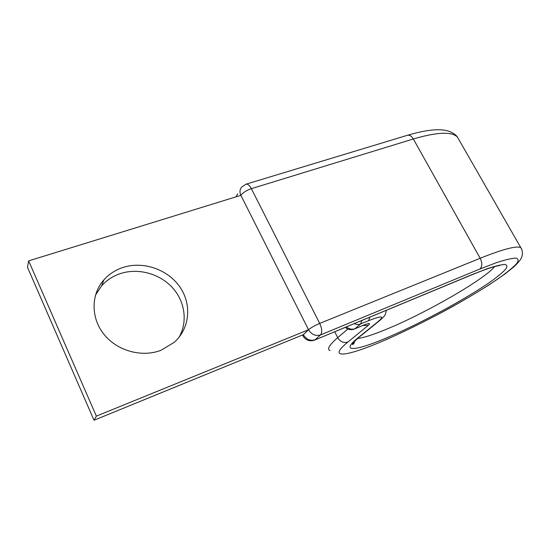 <?xml version="1.0" encoding="UTF-8"?>
<svg xmlns="http://www.w3.org/2000/svg" width="550" height="550" viewBox="0 0 550 550"><rect width="100%" height="100%" fill="white"/><g stroke="black" fill="none" stroke-linecap="round" stroke-linejoin="round"><path stroke-width="0.82" d="M95.466 295.151L101.599 285.849C106.659 280.191 112.887 276.114 120.271 273.632C138.064 267.754 159.363 273.536 172.15 287.347C184.944 301.139 187.997 321.709 179.032 337.294M161.019 350.274L174.171 342.368C189.949 328.515 192.012 304.336 179.816 286.887C167.729 269.363 143.172 260.81 122.863 267.506C115.369 270.002 109.051 274.106 103.922 279.833C90.936 294.36 90.661 317.879 104.032 334.421C117.301 351.017 142.017 357.692 161.019 350.274M246.201 184.126L407.199 135.355C409.42 134.716 411.469 135.926 413.339 138.985L251.357 188.664C246.428 190.389 242.935 192.617 240.886 195.339C239.429 192.129 239.731 189.351 241.794 187.014L245.864 184.229C247.651 183.734 249.48 185.206 251.357 188.664L319.701 323.414C322.073 328.707 322.348 332.544 320.526 334.923L315.15 339.749C310.255 341.179 306.309 339.488 303.325 334.668L94.016 420.248L27.5 267.321L28.669 260.872L96.36 416.123L94.016 420.248M28.669 260.872L240.886 195.339L308.536 329.746L96.36 416.123M354.695 340.656C354.365 342.863 353.739 344.121 352.825 344.424C353.059 344.712 349.663 345.373 359.219 337.109L358.194 337.673C338.326 353.657 356.957 350.9 390.459 336.215C423.727 321.778 468.139 297.653 491.934 280.761C498.231 276.148 502.824 272.271 505.732 269.122C507.513 266.502 507.183 264.949 504.742 264.461C501.022 264.653 495.199 266.069 487.272 268.696L472.938 274.237L314.648 340.086C309.65 341.722 305.724 340.299 302.871 335.823L303.325 334.668L308.536 329.746C311.032 327.649 314.751 325.538 319.701 323.414L480.171 258.266C503.353 249.033 516.904 245.506 520.822 247.692L521.778 249.425M494.704 266.571C484.309 279.352 428.56 311.465 390.218 327.669C374.626 334.317 363.619 337.934 357.184 338.498M472.938 274.237L472.12 274.697M385.316 340.024C405.982 330.866 427.529 320.196 449.948 308.007C464.324 299.984 477.517 292.174 489.534 284.577L504.749 274.154L513.975 266.771C522.376 258.651 521.888 256.788 522.5 253.357C522.239 250.532 521.675 248.641 520.822 247.692L457.366 136.978C451.584 131.422 436.906 132.089 413.339 138.985L480.171 258.266C482.419 262.976 482.322 266.558 479.889 269.019L496.306 262.707C505.312 259.758 511.864 258.225 515.948 258.101C518.561 258.768 518.753 260.638 516.533 263.725C513.047 267.396 507.678 271.872 500.411 277.152C473.007 296.478 423.252 323.455 385.667 339.811C347.896 356.414 325.758 360.119 347.882 342.059L368.246 325.401C371.002 322.898 369.222 322.891 362.904 325.394L354.551 328.996L362.904 325.394M407.612 135.224C427.618 129.436 439.326 128.776 447.205 130.735C454.582 132.914 457.112 136.496 457.366 136.978L459.312 140.374M362.257 325.772L365.097 324.528M361.962 320.437L360.628 324.012L355.046 328.68C352.096 329.752 349.222 329.154 346.424 326.893M358.194 337.673L378.943 320.904C384.691 315.796 381.232 315.728 368.569 320.698L359.336 324.404L356.998 324.5L354.166 323.675M368.569 320.698L369.937 317.13M362.993 325.469L368.246 325.401M378.943 320.904L380.82 319.66M334.702 331.76L337.714 337.652L347.834 329.038M330.082 350.597C326.7 349.319 329.244 345.008 337.714 337.652C340.326 341.832 343.722 343.296 347.882 342.059M386.224 310.365C385.99 313.039 385.227 315.088 383.921 316.511L380.002 320.327L359.961 336.511M479.889 269.019L320.526 334.923C315.569 336.353 311.575 334.634 308.536 329.746M499.496 265.54L496.863 266.042C491.686 267.176 483.498 270.029 472.306 274.615L314.511 340.147M236.143 196.625L237.738 193.765M103.922 279.833L101.599 285.849M302.472 335.019L302.699 335.486M345.249 327.381C348.04 329.746 351.141 330.289 354.551 328.996"/></g></svg>
